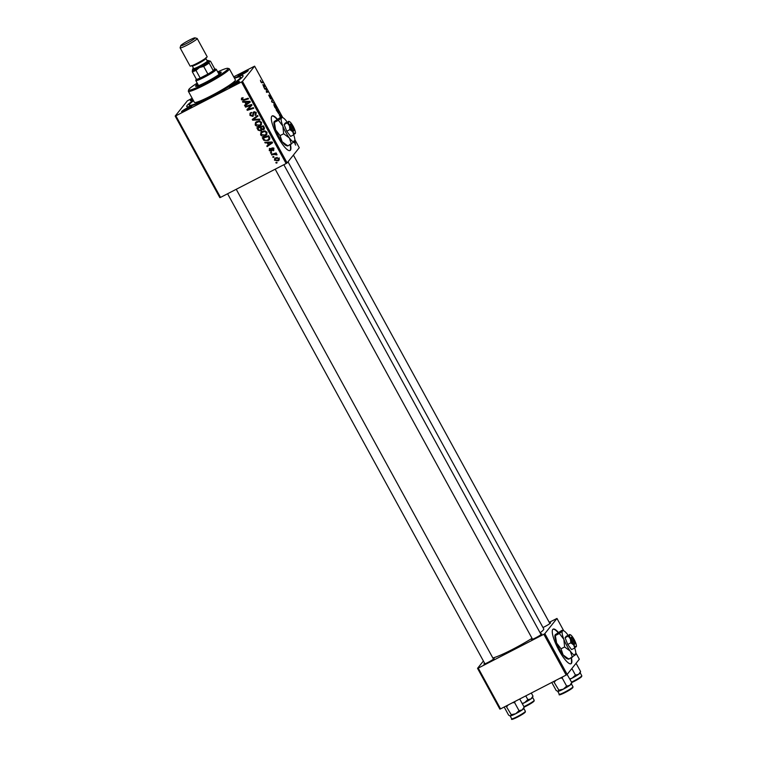 <?xml version="1.0" encoding="UTF-8"?>
<svg xmlns="http://www.w3.org/2000/svg" width="757" height="757" viewBox="0 0 757 757"><rect width="100%" height="100%" fill="white"/><g stroke="black" fill="none" stroke-linecap="round" stroke-linejoin="round"><path stroke-width="1.14" d="M558.231 632.246A19.474 4.58 62.7 0 0 553.14 629.124A19.474 4.58 62.7 0 0 558.959 650.329A19.474 4.58 62.7 0 0 570.996 663.738A19.474 4.58 62.7 0 0 571.403 657.795M570.825 663.813A19.474 4.58 62.7 0 0 571.071 657.975M277.261 119.048A19.474 4.58 62.7 0 0 272.17 115.925A19.474 4.58 62.7 0 0 271.801 116.247A19.474 4.58 62.7 0 0 277.507 136.241A19.474 4.58 62.7 0 0 290.026 150.539A19.474 4.58 62.7 0 0 290.404 150.227A19.474 4.58 62.7 0 0 290.442 144.596M289.855 150.615A19.474 4.58 62.7 0 0 290.073 150.406A19.474 4.58 62.7 0 0 290.101 144.776M248.154 70.713A5.838 0.596 151.3 0 1 243.044 74.035A5.838 0.596 151.3 0 1 238.039 76.164A5.838 0.596 151.3 0 1 238.058 75.927A5.838 0.596 151.3 0 1 243.697 72.331A5.838 0.596 151.3 0 1 248.23 70.581A5.838 0.596 151.3 0 1 248.154 70.713M239.335 81.747A5.838 0.596 151.3 0 1 234.225 85.058A5.838 0.596 151.3 0 1 229.22 87.197A5.838 0.596 151.3 0 1 229.248 86.951A5.838 0.596 151.3 0 1 234.878 83.355A5.838 0.596 151.3 0 1 239.42 81.614A5.838 0.596 151.3 0 1 239.335 81.747M191.729 106.302A5.838 0.596 151.3 0 1 186.619 109.614A5.838 0.596 151.3 0 1 181.614 111.752A5.838 0.596 151.3 0 1 181.642 111.506A5.838 0.596 151.3 0 1 187.272 107.91A5.838 0.596 151.3 0 1 191.814 106.169A5.838 0.596 151.3 0 1 191.729 106.302M193.016 99.81A5.838 0.596 151.3 0 1 190.433 100.719A5.838 0.596 151.3 0 1 190.452 100.482A5.838 0.596 151.3 0 1 192.533 98.93M493.167 658.562A5.838 0.596 151.3 0 1 494.179 658.448A5.838 0.596 151.3 0 1 494.094 658.581A5.838 0.596 151.3 0 1 488.984 661.902A5.838 0.596 151.3 0 1 483.978 664.031A5.838 0.596 151.3 0 1 484.007 663.794A5.838 0.596 151.3 0 1 484.622 663.236M549.582 622.983A5.838 0.596 151.3 0 1 550.594 622.869A5.838 0.596 151.3 0 1 550.519 623.002A5.838 0.596 151.3 0 1 542.987 627.534M540.772 634.006A5.838 0.596 151.3 0 1 541.785 633.893A5.838 0.596 151.3 0 1 541.7 634.025A5.838 0.596 151.3 0 1 536.59 637.347A5.838 0.596 151.3 0 1 531.594 639.476A5.838 0.596 151.3 0 1 531.613 639.239A5.838 0.596 151.3 0 1 532.228 638.681M234.32 77.924A32.135 3.265 151.3 0 1 243.092 76.05A32.135 3.265 151.3 0 1 242.647 76.798A32.135 3.265 151.3 0 1 214.543 95.022A32.135 3.265 151.3 0 1 187.017 106.756A32.135 3.265 151.3 0 1 187.14 105.431A32.135 3.265 151.3 0 1 193.319 100.369M540.12 632.814A30.185 3.066 -28.7 0 0 543.337 629.947A30.185 3.066 -28.7 0 0 543.734 628.897L288.01 161.809M270.779 153.245L270.438 152.63L271.347 152.327L271.697 152.952L270.779 153.245L271.328 152.327M273.059 157.418L272.719 156.803L273.637 156.491L273.977 157.125L273.059 157.418L273.608 156.5M260.607 134.86L260.91 132.399L262.036 131.5L265.092 130.97L266.947 132.286L266.691 134.727L265.452 135.683C263.587 136.667 261.969 136.383 260.607 134.86L261.174 134.15M265.139 142.941L264.77 142.278L272.17 142.004L272.586 142.751L267.136 146.603L266.805 145.987L268.3 144.956L267.145 142.846L265.139 142.941L265.698 142.24M258.165 130.213L256.86 127.829L263.304 125.804L264.486 128.198L263.606 129.702L261.714 129.627L260.938 130.98L258.165 130.213L258.695 129.561M264.221 129.22L263.606 129.702L264.221 128.927L262.338 128.851M261.458 130.573L260.427 130.441M252.687 120.212L252.261 119.426L257.645 115.471L257.986 116.095L253.368 119.483L259.632 119.104L260.001 119.776L252.687 120.212L253.008 118.877M242.013 97.852L242.997 98.211L242.089 99.422L243.64 99.659L248.201 98.23L248.542 98.855L243.83 100.34L241.379 99.735L242.013 97.852L241.417 98.315M242.817 97.956L242.089 99.422M245.533 107.144L245.192 106.51L251.636 104.494L251.996 105.147L247.927 109.424L253.377 107.674L253.718 108.298L247.284 110.333L246.924 109.68L250.974 105.393L245.533 107.144L246.082 106.235M220.524 197.397L219.833 197.634L175.179 116.067L175.861 115.821L220.524 197.397L286.127 163.55L241.474 81.983L242.467 81.359L287.121 162.925L286.127 163.55M175.861 115.821L241.474 81.983M242.846 102.233L242.486 101.57L249.886 101.296L250.293 102.053L244.852 105.904L244.511 105.28L246.006 104.248L244.852 102.138L242.846 102.233L243.413 101.533M255.109 114.78L255.554 113.086L254.153 112.49L252.724 116.398L249.971 115.424L249.971 113.304L250.955 112.556L250.681 115.111L252.327 115.812L253.775 111.894L256.254 112.746L255.364 115.433L254.967 114.846L256.121 113.673M251.315 113.058L250.586 113.739M252.327 115.812L253.377 114.6L253.5 112.471L252.876 113.257M253.235 112.329L253.775 111.894M256.14 114.846L255.364 115.433M254.844 111.676L253.756 112.992M253.387 115.868L252.724 116.398L253.349 115.622L252.27 115.84M255.194 124.971L255.497 122.511L256.623 121.612L259.679 121.082L261.534 122.397L261.279 124.839L260.039 125.804C258.175 126.779 256.557 126.504 255.194 124.971L255.762 124.271M270.363 148.902L269.776 150.34L270.874 150.813L271.924 147.994L273.854 148.665L273.324 150.738L273.305 148.911L272.047 148.807L271.261 151.409L269.227 150.586L269.861 148.363L270.363 148.902L269.823 149.309L270.448 148.533M270.874 150.813L271.801 149.716L271.924 148.003L271.508 148.334M273.835 150.321L273.324 150.738L273.599 149.47M272.908 150.16L273.892 149.091M271.867 150.7L271.261 151.409L271.886 150.634L270.987 150.747M269.255 148.845L269.861 148.363M263.237 139.477L262.272 137.717L268.716 135.692L269.861 137.973L269.464 139.543L268.252 140.48L263.9 140.367L263.237 139.477L263.767 138.824M274.507 160.238L274.649 158.478L275.406 157.891L279.21 158.44L279.059 160.143L278.207 160.806L274.507 160.238L274.952 159.689M271.754 155.034L271.413 154.409L276.097 152.933L276.437 153.557L275.463 153.86L277.053 154.863L273.637 154.466L271.754 155.034L272.302 154.125M276.191 163.133L275.851 162.518L276.759 162.206L277.109 162.84L276.191 163.133L276.74 162.216M280.336 117.449L279.333 114.231L280.27 114.439L281.992 117.344M279.333 114.231L280.27 114.439L279.257 114.96M260.758 81.737L260.455 80.147L260.91 81.624L263.058 82.551L261.856 82.816L260.758 81.737M270.59 98.94L268.707 95.127L270.334 98.287L269.501 95.164L270.703 96.47L271.309 98.628L269.852 95.77L270.637 98.93M274.517 103.472L271.564 101.447L272.16 99.167L271.99 101.741L274.517 103.472M276.381 108.894L274.573 106.974L273.92 104.343L275.983 106.112L276.513 108.866M273.92 104.343L274.857 104.551L273.845 105.072M295.732 145.107L295.164 144.54L295.732 145.107M282.796 117.638L254.607 66.162L242.467 81.359M294.852 139.657L299.27 147.729L287.121 162.925M278.652 113.578L276.173 109.86L277.81 109.5L279.078 111.866L278.708 113.569M279.172 113.048L278.425 112.585M262.859 84.614L264.808 85.749L264.165 87.926L262.859 84.614M265.858 88.966L264.846 89.165L264.505 88.541L266.152 88.191L266.511 91.701L267.893 91.37L268.233 91.994L266.596 92.354L266.086 88.9M287.121 122.038A13.635 3.208 62.7 0 0 286.629 121.366A13.635 3.208 62.7 0 0 282.626 117.572A13.635 3.208 62.7 0 0 281.49 117.78A13.635 3.208 62.7 0 0 282.853 126.097A13.635 3.208 62.7 0 0 289.363 137.992A13.635 3.208 62.7 0 0 294.511 141.578A13.635 3.208 62.7 0 0 294.747 141.076L295.334 143.631M295.221 143.66L293.867 142.221M175.179 116.067L187.32 100.87L192.164 98.259M233.714 76.826L254.607 66.162M500.557 708.893L499.875 709.129L477.544 668.346L478.225 668.109L500.557 708.893L566.16 675.055L543.838 634.271L544.832 633.637L567.163 674.421L566.16 675.055M478.225 668.109L543.838 634.271M575.822 652.856L579.304 659.224L567.163 674.421M563.757 630.836L556.982 618.441L544.832 633.637M549.232 622.33L556.982 618.441M483.401 661.012L477.544 668.346M492.826 657.947A30.185 3.066 -28.7 0 0 532.029 638.321M245.495 72.625A4.873 0.492 -28.7 0 0 241.237 74.962M236.676 83.658A4.873 0.492 -28.7 0 0 232.418 85.986M189.07 108.213A4.873 0.492 -28.7 0 0 184.812 110.541M276.381 110.238L277.81 109.5M277.961 110.162L277.45 110.276L278.936 112.386L277.961 110.162M278.349 112.367L278.936 112.386M277.261 110.323L276.712 110.437L278.415 112.907L277.261 110.323M275.037 105.147L274.261 104.968L274.725 106.86L276.296 108.137L275.037 105.147L273.864 105.166M275.671 108.497L276.296 108.137M271.924 100.094L272.501 99.792M273.665 103.056L274.148 102.801M261.373 82.617L262.717 81.926M263.928 86.572L264.392 84.992M264.212 86.052L264.808 85.749M263.947 85.219L263.171 84.793L264.089 86.487M264.713 88.929L266.152 88.191M266.332 91.871L266.918 91.569M266.455 92.108L267.893 91.37M281.708 118.026L280.45 115.026L279.674 114.856L280.525 117.354M280.45 115.026L279.276 115.055M293.962 142.136L295.088 142.941L294.615 141.427M251.958 105.091L247.927 109.424M253.444 107.806L247.908 109.557L247.284 110.333M247.908 109.557L247.577 108.961M246.157 106.359L251.598 104.617L250.974 105.393M250.16 101.807L244.852 105.904M246.536 103.595L246.006 104.248M245.826 101.996L245.533 101.457M245.4 101.457L244.852 102.138M247.927 102.044L245.732 102.119L246.65 103.813L249.394 101.921L247.927 102.044L248.485 101.343M246.28 101.429L245.732 102.119M249.886 101.306L249.394 101.921M243.073 97.634L242.713 98.647M248.277 98.353L243.83 100.34M244.454 99.564L243.328 99.754M241.824 97.956L241.379 99.735M250.52 114.742L249.971 115.424M250.444 114.335L250.359 112.935M251.797 112.452L251.21 112.963M253.5 112.471L253.614 111.989M255.724 113.995L256.178 112.301M256.065 112.443L255.554 113.086M254.778 111.714L254.38 112.216M257.863 115.878L253.368 119.483M255.724 124.006L255.838 122.151M261.543 124.432L260.039 125.804M260.663 125.019L258.525 125.567M260.001 121.167L256.131 122.88L255.913 124.659L259.765 125.151L261.638 122.615M258.856 121.006L256.131 122.88M257.56 121.47L256.935 122.246M261.345 122.095L260.834 122.729L259.49 121.811M260.626 124.479L260.834 122.729M258.061 128.094L257.758 127.555M262.111 129.125L261.714 129.627M260.985 127.176L258.582 127.441L257.957 128.226L258.96 129.977L260.616 130.355L261.61 129.286M261.241 129.579L261.468 128.065M263.862 128.321L264.089 126.949M263.37 125.927L260.881 127.299L262.225 129.182L264.193 128.065M263.417 126.012L260.881 127.299M263.994 127.072L263.474 127.725L262.887 126.665M263.237 129.097L263.474 127.725M260.758 126.76L257.957 128.226M261.373 128.188L260.853 128.851L260.134 127.536M260.616 130.355L260.853 128.851M273.532 149.384L273.93 148.135M273.703 148.419L273.305 148.911M272.908 147.88L272.359 148.561M272.984 147.785L272.047 148.807M272.492 149.914L271.886 150.634M269.653 150.047L269.227 150.586M269.7 149.507L269.643 148.495M272.444 142.515L267.136 146.603M268.82 144.303L268.3 144.956M268.11 142.704L267.817 142.165M267.685 142.165L267.145 142.846M270.211 142.751L268.016 142.827L268.934 144.521L271.687 142.628L270.211 142.751L270.769 142.051M268.574 142.136L268.016 142.827M272.179 142.013L271.687 142.628M263.474 137.982L263.171 137.433M269.729 139.137L268.252 140.48M268.867 139.704L266.776 140.272M264.392 139.752L263.9 140.367M269.71 137.547L268.839 139.174L269.757 137.642M268.782 135.815L263.994 137.329L263.37 138.105L263.805 138.9C264.855 140.461 266.237 140.783 267.95 139.846L269.123 138.285L268.3 136.553L263.37 138.105M268.83 135.9L268.3 136.553M261.137 133.894L261.25 132.04M266.956 134.32L265.452 135.683M266.076 134.907L263.938 135.456M265.414 131.056L261.543 132.768L261.326 134.547L265.177 135.039L267.051 132.503M264.269 130.895L261.543 132.768M262.972 131.358L262.348 132.134M266.757 131.983L266.246 132.617L264.903 131.69M266.048 134.368L266.246 132.617M275.018 159.216L275.028 158.128M279.305 159.727L278.207 160.806M278.831 160.02L277.053 160.475M278.491 159.405L279.276 157.91M277.194 157.399L275.785 158.194L275.046 159.973L277.876 160.181L279.153 158.904M279.049 158.194L275.813 158.478L276.437 157.693M277.876 160.181L278.661 158.686M276.163 153.056L275.463 153.86M276.854 154.201L276.248 154.958M276.636 154.059L276.21 154.579M275.841 153.387L272.378 154.258M276.967 119.265A19.474 4.58 62.7 0 0 272.018 116.029M557.928 632.464A19.474 4.58 62.7 0 0 552.979 629.228M197.709 84.046A14.61 1.486 -28.7 0 0 195.77 85.721A14.61 1.486 -28.7 0 0 195.571 86.232A14.61 1.486 -28.7 0 0 207.569 81.34A14.61 1.486 -28.7 0 0 220.997 72.71A14.61 1.486 -28.7 0 0 221.195 72.199A14.61 1.486 -28.7 0 0 218.205 72.823M197.199 83.128A22.398 2.271 -28.7 0 0 189.032 89.194A22.398 2.271 -28.7 0 0 188.73 89.714A22.398 2.271 -28.7 0 0 206.131 83.005A22.398 2.271 -28.7 0 0 227.725 69.237A22.398 2.271 -28.7 0 0 227.81 68.319A22.398 2.271 -28.7 0 0 217.694 71.906M227.81 68.319L229.125 68.688A23.372 2.375 151.3 0 1 229.343 68.84A23.372 2.375 151.3 0 1 229.03 69.653A23.372 2.375 151.3 0 1 207.541 83.469A23.372 2.375 151.3 0 1 188.351 91.285A23.372 2.375 151.3 0 1 188.342 91.02L188.73 89.714M188.351 91.285L194.398 102.337A23.372 2.375 -28.7 0 0 213.588 94.511A23.372 2.375 -28.7 0 0 235.077 80.696A23.372 2.375 -28.7 0 0 235.389 79.892L229.343 68.84M193.546 100.776A29.211 2.971 -28.7 0 0 189.657 104.125A29.211 2.971 -28.7 0 0 189.269 105.138A29.211 2.971 -28.7 0 0 213.256 95.363A29.211 2.971 -28.7 0 0 240.13 78.094A29.211 2.971 -28.7 0 0 240.518 77.082A29.211 2.971 -28.7 0 0 234.538 78.331M196.271 78.983A10.712 1.088 -28.7 0 0 196.195 79.135A10.712 1.088 -28.7 0 0 196.47 79.353A10.712 1.088 -28.7 0 0 200.179 78.056A10.712 1.088 -28.7 0 0 203.879 76.258A10.712 1.088 -28.7 0 0 207.891 74.082A10.712 1.088 -28.7 0 0 213.285 70.675A10.712 1.088 -28.7 0 0 214.884 68.906L216.19 69.284A11.686 1.183 151.3 0 1 216.303 69.36A11.686 1.183 151.3 0 1 204.191 77.309A11.686 1.183 151.3 0 1 195.808 80.583L198.561 85.607A11.686 1.183 151.3 0 1 198.75 85.276M220.722 73.013A14.61 1.486 -28.7 0 0 218.669 73.675M198.173 84.898A14.61 1.486 -28.7 0 0 196.508 86.27M525.784 695.882L527.837 699.638L524.525 702.695L522.169 703.471M531.3 693.034L532.975 696.08L530.979 698.91L527.837 699.638M531.026 698.881A7.788 0.795 151.3 0 1 522.33 703.773A7.788 0.795 -28.7 0 0 524.525 702.695A7.788 0.795 -28.7 0 0 530.979 698.91A7.788 0.795 -28.7 0 0 532.616 697.49L532.975 696.08M571.866 668.545L575.443 675.083L572.141 678.14L569.775 678.915M576.143 663.435L580.581 671.525L578.585 674.355L575.443 675.083M578.632 674.326A7.788 0.795 151.3 0 1 569.945 679.218A7.788 0.795 -28.7 0 0 572.141 678.14A7.788 0.795 -28.7 0 0 578.585 674.355A7.788 0.795 -28.7 0 0 580.222 672.935L580.581 671.525M512.442 702.77L514.599 702.581L519.028 710.672L522.169 709.943A7.788 0.795 -28.7 0 0 523.693 708.694A7.788 0.795 -28.7 0 0 523.797 708.514L524.156 707.104L522.169 709.943A7.788 0.795 151.3 0 1 510.549 715.942M514.599 702.581L515.176 701.351M519.728 699.014L524.156 707.104M504.181 707.029L508.609 715.128L510.199 715.961A7.788 0.795 -28.7 0 0 510.511 715.952A7.788 0.795 -28.7 0 0 515.716 713.728L511.249 714.684L510.511 715.952M506.026 706.073L511.249 714.684M506.821 706.584L508.193 704.956M519.028 710.672L515.716 713.728A7.788 0.795 151.3 0 0 522.169 709.943M523.816 708.467L525.377 711.315A7.788 0.795 -28.7 0 1 525.273 711.589A7.788 0.795 -28.7 0 1 518.11 716.188A7.788 0.795 -28.7 0 1 511.713 718.8L510.152 715.942A7.788 0.795 -28.7 0 0 510.199 715.961M567.116 674.449L571.762 682.549L569.775 685.388A7.788 0.795 -28.7 0 0 571.298 684.139A7.788 0.795 -28.7 0 0 571.403 683.959L571.658 683.126M569.813 685.359A7.788 0.795 151.3 0 1 558.155 691.387M560.048 678.215L562.205 678.026L562.782 676.796M562.205 678.026L566.633 686.116L563.322 689.173L558.865 690.129L557.805 691.406A7.788 0.795 -28.7 0 0 558.117 691.396L556.225 690.573L551.787 682.473M558.117 691.396A7.788 0.795 -28.7 0 0 563.322 689.173A7.788 0.795 151.3 0 0 569.775 685.388L566.633 686.116M571.024 683.826L571.762 682.549M553.641 681.518L558.865 690.129M554.427 682.029L555.799 680.401M571.421 683.912L572.983 686.76A7.788 0.795 -28.7 0 1 572.879 687.034A7.788 0.795 -28.7 0 1 565.716 691.633A7.788 0.795 -28.7 0 1 559.319 694.245L557.758 691.387A7.788 0.795 -28.7 0 0 557.805 691.406M214.884 68.906A10.712 1.088 -28.7 0 0 214.714 68.887L210.531 61.241L209.348 61.289L209.102 63.03A10.712 1.088 151.3 0 1 203.699 66.436L199.384 67.572L195.997 70.41A10.712 1.088 151.3 0 1 192.278 71.707L192.524 69.956A9.737 0.994 -28.7 0 0 192.392 70.183A9.737 0.994 -28.7 0 0 199.384 67.572A9.737 0.994 -28.7 0 0 209.348 61.289A9.737 0.994 -28.7 0 0 209.386 60.882A9.737 0.994 151.3 0 1 209.348 61.289A9.737 0.994 151.3 0 1 199.962 67.269A9.737 0.994 151.3 0 1 192.392 70.183L192.354 70.306M195.997 70.41L200.179 78.056L207.891 74.082L203.699 66.436M195.808 80.583A11.686 1.183 151.3 0 1 195.798 80.441L196.195 79.135M209.102 63.03L213.285 70.675L214.714 68.887M210.531 61.241L209.348 61.289M196.47 79.353L192.278 71.707M194.975 38.191A8.176 0.833 -28.7 0 0 195.013 37.85A8.176 0.833 -28.7 0 0 188.001 40.84A8.176 0.833 -28.7 0 0 180.847 45.477A8.176 0.833 -28.7 0 0 180.734 45.666A8.176 0.833 -28.7 0 0 187.093 43.215A8.176 0.833 -28.7 0 0 194.975 38.191M195.013 37.85L197.104 38.456A9.737 0.994 151.3 0 1 197.199 38.512A9.737 0.994 151.3 0 1 197.066 38.853A9.737 0.994 151.3 0 1 188.115 44.606A9.737 0.994 151.3 0 1 180.119 47.871A9.737 0.994 151.3 0 1 180.109 47.757L180.734 45.666M193.442 68.158A8.762 0.889 -28.7 0 0 192.903 68.679A8.762 0.889 -28.7 0 0 192.78 68.878A8.762 0.889 -28.7 0 0 199.593 66.256A8.762 0.889 -28.7 0 0 208.043 60.872A8.762 0.889 -28.7 0 0 208.08 60.503A8.762 0.889 -28.7 0 0 207.115 60.674M205.913 58.478L207.304 61.033A7.788 0.795 151.3 0 1 207.2 61.298A7.788 0.795 151.3 0 1 200.037 65.906A7.788 0.795 151.3 0 1 193.641 68.518L192.25 65.963A7.788 0.795 151.3 0 0 198.646 63.361A7.788 0.795 151.3 0 0 205.809 58.753A7.788 0.795 151.3 0 0 205.913 58.478L205.895 57.702M197.199 38.512L207.153 56.699A9.737 0.994 151.3 0 1 207.021 57.04A9.737 0.994 151.3 0 1 198.069 62.793A9.737 0.994 151.3 0 1 190.073 66.048L180.119 47.871M294.35 129.371L291.719 124.564A2.924 0.691 62.7 0 0 291.719 124.564L290.328 124.006L290.082 124.498A3.899 0.918 62.7 0 0 291.417 128.378A3.899 0.918 62.7 0 0 293.678 131.084L294.35 129.371A2.924 0.691 62.7 0 0 293.347 126.589A2.924 0.691 62.7 0 0 291.729 124.564L290.499 124.139A3.899 0.918 62.7 0 0 290.395 124.11M287.244 122.908L284.112 124.517L285.37 122.946L288.777 121.65L287.244 122.908L289.467 125.804L289.865 129.636L286.742 131.254L290.622 136.411L293.754 134.803L295.012 133.223M284.112 124.517L286.742 131.254M289.865 129.636L292.722 131.746L293.754 134.803M288.502 121.328L288.777 121.65A6.813 1.599 62.7 0 0 289.467 125.804A6.813 1.599 62.7 0 0 292.722 131.746A6.813 1.599 62.7 0 0 295.296 133.544A6.813 1.599 62.7 0 0 295.41 133.298A6.813 1.599 62.7 0 0 294.605 129.39A6.813 1.599 62.7 0 0 293.953 127.867M294.747 141.076A13.635 3.208 62.7 0 0 293.716 134.822M280.071 135.617L275.624 129.826L274.252 121.517L280.923 117.146L281.49 117.78L278.406 120.297L282.853 126.097L283.657 133.771L280.071 135.617L282.134 141.72L287.84 145.94L294.511 141.578L293.953 140.934L294.511 141.578M278.406 120.297L274.819 122.151L274.252 121.517M283.657 133.771L289.363 137.992L291.436 144.085M287.282 145.306L287.84 145.94M280.923 117.146L281.49 117.78M287.244 145.912L286.137 145.524A13.635 3.208 -117.3 0 1 282.134 141.72A13.635 3.208 62.7 0 1 275.624 129.826A13.635 3.208 62.7 0 1 274.015 122.009L274.062 121.839M292.931 125.88A6.813 1.599 62.7 0 0 291.35 123.438A6.813 1.599 62.7 0 0 289.354 121.536A6.813 1.599 62.7 0 0 288.777 121.65M290.082 124.498L291.407 124.952L294.038 129.759L293.678 131.084M291.407 124.952A2.924 0.691 62.7 0 0 292.41 127.744A2.924 0.691 62.7 0 0 294.038 129.759M575.32 642.57L572.689 637.763L571.298 637.205L571.043 637.697A3.899 0.918 62.7 0 0 572.377 641.576A3.899 0.918 62.7 0 0 574.648 644.283L575.32 642.57A2.924 0.691 62.7 0 0 574.317 639.788A2.924 0.691 62.7 0 0 572.689 637.763L571.469 637.337A3.899 0.918 62.7 0 0 571.355 637.309M568.204 636.107L565.082 637.716L566.34 636.145L569.747 634.849L568.204 636.107L570.428 639.003L570.835 642.835L567.712 644.453L571.592 649.61L574.724 648.001L575.982 646.421M565.082 637.716L567.712 644.453M570.835 642.835L573.692 644.945L574.724 648.001M569.463 634.527L569.747 634.849A6.813 1.599 62.7 0 0 570.428 639.003A6.813 1.599 62.7 0 0 573.692 644.945A6.813 1.599 62.7 0 0 576.257 646.743A6.813 1.599 62.7 0 0 576.38 646.497A6.813 1.599 62.7 0 0 575.575 642.589A6.813 1.599 62.7 0 0 574.923 641.065M568.091 635.237A13.635 3.208 62.7 0 0 567.599 634.565A13.635 3.208 62.7 0 0 563.596 630.77A13.635 3.208 62.7 0 0 562.451 630.978A13.635 3.208 62.7 0 0 563.823 639.296A13.635 3.208 62.7 0 0 570.333 651.19A13.635 3.208 62.7 0 0 575.481 654.777A13.635 3.208 62.7 0 0 575.717 654.275A13.635 3.208 62.7 0 0 574.686 648.02M561.041 648.815L556.594 643.024L555.222 634.716L561.893 630.344L562.451 630.978L559.376 633.495L563.823 639.296L564.627 646.97L561.041 648.815L563.104 654.919L568.81 659.139L575.481 654.777L574.913 654.133L575.481 654.777M559.376 633.495L555.78 635.35L555.222 634.716M564.627 646.97L570.333 651.19L572.396 657.284M568.242 658.505L568.81 659.139M561.893 630.344L562.451 630.978M568.204 659.11L567.107 658.722A13.635 3.208 -117.3 0 1 563.104 654.919A13.635 3.208 62.7 0 1 556.594 643.024A13.635 3.208 62.7 0 1 554.985 635.208L555.032 635.038M573.901 639.078A6.813 1.599 62.7 0 0 572.32 636.637A6.813 1.599 62.7 0 0 570.314 634.735A6.813 1.599 62.7 0 0 569.747 634.849M571.043 637.697L572.377 638.151L575.008 642.958L574.648 644.283M572.377 638.151A2.924 0.691 62.7 0 0 573.38 640.942A2.924 0.691 62.7 0 0 575.008 642.958M271.583 101.476L272.17 101.183M272 102.223L272.492 101.968M250.841 106.321L250.217 107.097M249.526 107.731L248.902 108.516M250.094 105.147L249.469 105.923M253.481 113.436L252.857 114.222M255.421 117.704L254.797 118.48M271.886 148.911L271.261 149.697M269.322 136.799L268.792 137.452M274.261 153.69L273.637 154.466M523.92 706.669A7.788 0.795 -28.7 0 0 534.082 700.556A7.788 0.795 -28.7 0 0 534.187 700.291L534.035 701.181L531.537 703.092L524.156 707.123A7.201 0.729 151.3 0 0 533.855 701.332M571.526 682.114A7.788 0.795 -28.7 0 0 581.688 676.001A7.788 0.795 -28.7 0 0 581.792 675.736L581.641 676.626L579.143 678.537L571.762 682.568A7.201 0.729 151.3 0 0 581.471 676.777M525.046 712.356A7.201 0.729 151.3 0 1 517.674 717.011A7.201 0.729 151.3 0 1 512.603 718.781M572.652 687.801A7.201 0.729 151.3 0 1 565.28 692.456A7.201 0.729 151.3 0 1 560.208 694.226M274.365 104.873L273.854 105.138M279.778 114.761L279.267 115.017M242.136 98.665L242.76 97.89M250.671 113.626L251.296 112.84M252.649 115.556L253.264 114.78M253.888 112.698L254.503 111.922M271.091 150.643L271.716 149.858M240.518 77.082L241.171 78.274M189.269 105.138L189.922 106.33M534.187 700.291L532.625 697.434M549.904 623.55L293.404 155.062M581.792 675.736L580.231 672.878M484.934 663.813L227.583 193.745M493.479 659.139L236.241 189.288M511.713 718.8C509.518 721.572 523.38 714.343 525.226 712.214L525.377 711.315M275.188 169.19L532.549 639.258M283.847 164.733L541.085 634.584M559.319 694.245C557.124 697.017 570.986 689.788 572.831 687.659L572.983 686.76M216.303 69.36L219.057 74.385M208.08 60.503L210.191 61.109M191.597 65.528L192.25 65.963M192.78 68.878L192.392 70.183M282.626 117.572L281.528 117.184M289.354 121.536L288.796 121.347M563.596 630.77L562.489 630.382M570.314 634.735L569.766 634.546"/></g></svg>
